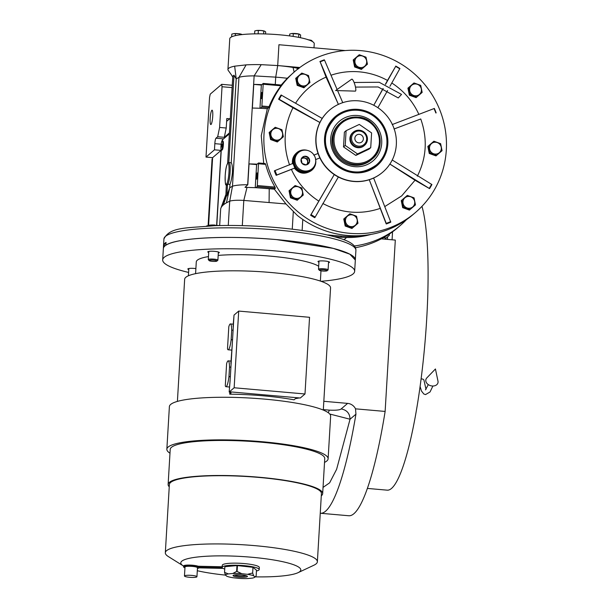<?xml version="1.0" encoding="UTF-8"?>
<svg xmlns="http://www.w3.org/2000/svg" width="609" height="609" viewBox="0 0 609 609"><rect width="100%" height="100%" fill="white"/><g stroke="black" fill="none" stroke-linecap="round" stroke-linejoin="round"><path stroke-width="0.91" d="M229.433 132.907L224.295 137.314L226.228 128.019L226.792 118.557A2.885 0.48 95 0 0 227.05 120.993A2.885 0.48 95 0 0 227.134 120.955L230.309 118.237M226.228 128.019L219.613 127.441L222.034 86.737L232.128 87.62M224.295 137.314L217.679 136.736L219.613 127.441M217.679 136.736L215.974 138.197A4.811 0.799 -85 0 0 214.832 143.663L214.467 149.822L206.002 157.076L212.617 157.655L221.082 150.4L216.637 225.17M392.554 231.816L392.082 239.801M381.325 238.857L395.31 240.083L385.132 411.433A177.889 29.559 95 0 1 348.751 515.747L320.418 513.258A177.889 29.559 95 0 1 320.25 513.242M208.598 225.269L212.617 157.655M222.034 86.737L221.691 84.331L210.227 94.151L209.549 97.432L206.002 157.076M212.731 116.266A7.209 1.195 95 0 1 210.821 124.556A7.209 1.195 95 0 1 210.166 118.466A7.209 1.195 95 0 1 212.077 110.183A7.209 1.195 95 0 1 212.731 116.266M221.691 84.331L232.265 85.26M321.453 281.267A2.017 1.964 49.4 0 0 322.526 281.175M323.821 401.301L347.632 403.386A9.615 9.348 -130.6 0 1 355.527 408.837L385.132 411.433M355.527 408.837L355.938 414.181A177.889 29.559 95 0 1 320.418 513.258M221.082 150.4L214.467 149.822M323.036 487.413L329.636 482.823L336.617 469.303L350.046 419.228L355.938 414.181M329.743 414.021L350.046 419.228C349.825 413.427 346.864 410.002 341.162 408.936L347.632 403.386M421.968 206.329A149.045 24.771 95 0 1 426.703 318.971A149.045 24.771 95 0 1 387.172 490.161L367.349 488.418M384.903 239.17L389.303 235.378L389.379 234.054M386.296 237.974L383.411 237.723M387.446 239.39L387.598 236.855M208.118 225.368L212.061 159.018L212.564 158.584M221.257 150.126L216.804 225.185M229.38 133.858L222.354 139.872L222.194 140.671M221.836 150.202L222.338 149.776A4.324 0.716 -85 0 0 223.358 144.858A4.324 0.716 -85 0 0 223.084 141.273L222.666 140.763A4.811 0.799 95 0 1 222.993 144.264A4.811 0.799 -85 0 1 221.836 150.202A4.811 0.799 -85 0 1 221.699 150.263L221.417 150.24A4.811 0.799 -85 0 0 222.711 144.242A4.811 0.799 95 0 0 222.255 140.656A4.811 0.799 95 0 0 220.953 146.655A4.811 0.799 -85 0 0 221.417 150.24M222.255 140.656L222.536 140.687A4.811 0.799 95 0 1 222.666 140.763M221.737 144.264L221.623 147.051L222.079 144.295M221.531 145.863L222.026 145.909M401.483 94.464L398.271 97.95L378.113 86.958L355.489 87.095M355.519 91.053A6.25 1.347 73.2 0 1 355.306 91.129L335.62 90.543L351.713 79.193A6.25 1.347 73.2 0 1 351.713 79.193A6.25 1.347 73.2 0 1 354.735 84.248A6.25 1.347 73.2 0 1 355.519 91.053M421.078 379.042A2.406 1.827 -6.4 0 1 422.06 378.965A2.406 1.827 -6.4 0 1 424.031 380.526L426.003 389.341M437.985 381.135A6.25 4.689 -164 0 1 432.177 385.984A6.25 4.689 -164 0 1 426.559 382.878A6.25 4.689 -164 0 1 426.818 377.923L435.435 368.97L437.985 381.135M304.431 156.292L301.211 159.063A4.423 4.301 -130.6 0 1 304.431 156.292L304.492 156.277A4.423 4.301 -130.6 0 1 308.565 157.754L308.611 157.807A4.423 4.301 -130.6 0 1 309.471 162.055L308.2 163.189L307.317 158.865L303.175 157.366M382.703 172.195A40.864 39.73 -130.6 0 1 382.612 172.263A40.864 39.73 -130.6 0 1 373.629 178.026A40.864 39.73 -130.6 0 1 369.26 179.731L386.411 223.823A87.985 85.534 49.4 0 0 390.78 222.118L390.597 222.27A87.985 85.534 -130.6 0 1 386.235 223.967L369.26 179.731A40.864 39.73 -130.6 0 1 338.368 177.013A40.864 39.73 -130.6 0 1 334.25 174.57L310.788 215.099A87.985 85.534 49.4 0 0 314.906 217.542L314.731 217.695A87.985 85.534 -130.6 0 1 310.605 215.251L334.25 174.57A40.864 39.73 -130.6 0 1 319.87 157.898A40.864 39.73 -130.6 0 1 318.05 153.46A40.864 39.73 -130.6 0 1 319.885 122.5A40.864 39.73 -130.6 0 1 322.214 118.428A40.864 39.73 -130.6 0 1 329.324 110.29A40.864 39.73 -130.6 0 1 329.431 110.206A40.864 39.73 -130.6 0 1 329.515 110.13M295.616 103.195A71.223 69.243 -130.6 0 1 308.641 88.039A71.223 69.243 -130.6 0 1 326.074 77.137L320.167 61.852L338.414 104.443L326.074 77.137M228.208 162.694A11.411 1.896 95 0 1 228.375 162.573A11.411 1.896 95 0 1 228.801 162.656L234.001 75.166L236.185 78.926L231.237 162.763C232.136 163.912 232.539 167.125 232.455 172.393C231.907 177.721 231.077 181.718 229.958 184.382L229.715 187.785L226.845 195.641L227.53 184.124L229.92 184.466M275.276 84.491L275.717 77.145L279.942 77.48L287.281 78.249L281.175 85.009M299.818 67.508L277.704 65.559L275.717 77.145L254.136 75.874A25.959 4.286 3.4 0 0 238.956 77.351L236.185 78.926M349.741 233.323A92.789 90.208 49.4 0 0 415.551 212.427A92.789 90.208 49.4 0 0 415.78 212.221A92.789 90.208 49.4 0 0 423.559 83.144A92.789 90.208 49.4 0 0 294.786 71.512A92.789 90.208 49.4 0 0 294.55 71.71A92.789 90.208 49.4 0 0 268.881 169.538A92.789 90.208 49.4 0 0 349.741 233.323M415.551 212.427L413.069 214.551A92.789 90.208 -130.6 0 1 347.259 235.447A92.789 90.208 -130.6 0 1 297.344 215.457L285.986 203.962L274.316 189.155L275.382 188.242L274.971 187.092A92.789 90.208 -130.6 0 1 265.646 164.384L265.227 163.562L258.551 162.976M256.442 30.519A4.811 0.792 3.4 0 1 256.518 30.511A4.811 0.792 3.4 0 1 256.572 30.503A4.811 0.792 3.4 0 1 261.086 30.496A4.811 0.792 3.4 0 1 264.009 30.952A4.811 0.792 3.4 0 1 264.131 30.99M265.554 33.959L265.676 31.904L264.755 31.219L261.086 30.496L256.518 30.511M257.592 33.838L259.061 33.838M254.592 33.86L254.768 30.945L256.572 30.503M264.755 31.219L263.804 30.93L263.628 33.906M258.155 33.754L258.353 30.45M294.155 72.052L293.036 67.447A42.417 7.003 3.4 0 0 277.704 65.559L261.223 64.661A42.31 6.981 -176.6 0 0 246.112 64.874L234.655 66.175A42.31 6.981 -176.6 0 0 227.941 69.502L229.768 38.732A42.31 6.981 3.4 0 1 279.531 34.797A42.31 6.981 3.4 0 1 314.236 43.749L314 47.814M227.941 69.502A42.31 6.981 -176.6 0 0 228.268 70.461L232.767 76.78M298.661 37.355L298.753 33.997L291.467 33.579A4.811 0.792 3.4 0 1 291.521 33.571L289.717 34.013L289.61 35.901M362.256 235.531A88.465 86.006 49.4 0 1 341.702 236.17L328.076 234.975M371.132 234.389A88.465 86.006 -130.6 0 1 340.5 237.198L334.059 236.635M354.339 245.998A92.789 90.208 49.4 0 0 400.242 225.543A92.789 90.208 49.4 0 0 406.393 219.735M277.704 65.559L278.937 44.731L345.28 50.555M234.655 66.175L236.223 78.904L231.237 162.763M234.001 75.166L232.805 76.194L227.629 163.265M246.112 64.874L238.956 77.351L232.486 186.209L229.753 187.755L229.958 184.382M261.223 64.661L254.136 75.874L247.673 184.725A25.959 4.286 -176.6 0 0 232.486 186.209L229.707 201.229A14.426 2.383 3.4 0 1 243.806 200.422L285.986 203.962M312.592 41.656L311.694 40.514L308.032 39.791M311.694 40.514L310.75 40.224L310.719 40.681M300.465 37.72L300.625 34.972L298.753 33.997L299.704 34.287M293.127 36.403L293.302 33.518M231.656 36.844L231.816 34.104L233.559 33.67A4.811 0.792 3.4 0 1 233.62 33.662A4.811 0.792 3.4 0 1 238.134 33.655L233.62 33.662M242.116 34.576L238.134 33.655A4.811 0.792 3.4 0 1 241.057 34.119A4.811 0.792 3.4 0 1 241.179 34.15M241.796 34.378L240.852 34.089L240.814 34.721M235.272 35.665L235.394 33.609M400.242 225.543L397.593 227.812A92.789 90.208 -130.6 0 1 355.405 247.696M287.281 78.249L294.786 71.512M259.959 108.288L261.345 85.054L263.225 83.448L261.817 107.115L268.546 107.702L269.079 106.636A92.789 90.208 -130.6 0 1 280.993 85.793L281.51 85.054L263.278 83.448M263.248 83.433L281.51 85.054M268.546 107.702L267.328 108.745L261.261 135.678L263.712 163.418M255.247 187.663L256.617 164.582L257.105 164.164A39.159 6.463 -176.6 0 0 249.051 163.92L247.81 184.725L245.008 187.351L255.864 187.694L257.089 186.636L257.318 185.547L258.528 162.961L265.227 163.562M231.207 162.732L228.801 162.656M261.832 84.643A39.159 6.463 -176.6 0 0 253.77 84.392L252.37 108.059A39.159 6.463 3.4 0 1 260.424 108.311A39.159 6.463 3.4 0 1 267.328 108.745M293.036 67.447L299.027 68.406M308.519 39.836A4.811 0.792 3.4 0 1 310.955 40.247A4.811 0.792 3.4 0 1 311.077 40.285M291.521 33.571A4.811 0.792 3.4 0 1 296.035 33.564A4.811 0.792 3.4 0 1 298.958 34.02A4.811 0.792 3.4 0 1 299.08 34.058M220.664 209.077A14.426 2.383 3.4 0 1 220.664 209.024A14.426 2.383 3.4 0 1 220.671 208.971A173.085 28.562 3.4 0 1 220.892 208.202A173.085 28.562 3.4 0 1 221.402 207.144A173.085 28.554 3.4 0 1 223.351 204.936A173.085 28.547 3.4 0 1 226.434 202.835A173.085 28.554 3.4 0 1 229.707 201.229L228.268 225.452M420.75 118.976L393.993 129.009L420.75 118.976C427.708 138.753 426.574 157.815 417.348 176.168M415.026 180.241L389.836 164.042L429.581 188.63L415.026 180.241L401.696 195.892L384.797 206.565M379.894 208.499C360.391 214.939 341.375 213.272 322.831 203.49M318.713 201.039A71.223 69.243 -130.6 0 1 291.406 169.393L276.166 175.331A87.985 85.534 -130.6 0 1 274.354 170.893L274.53 170.741A87.985 85.534 49.4 0 0 276.349 175.179L294.368 168.198C299.483 174.022 305.238 174.753 311.641 170.383L311.983 170.086A11.541 11.221 49.4 0 0 312.014 170.063A11.541 11.221 49.4 0 0 315.69 159.824M289.587 164.955C282.66 145.186 283.794 126.124 292.982 107.763L278.61 99.229A87.985 85.534 -130.6 0 1 280.932 95.156L281.107 95.004A87.985 85.534 49.4 0 0 278.785 99.077L319.885 122.5L292.982 107.763M330.999 75.242A71.223 69.243 -130.6 0 1 387.499 80.441L395.652 66.396L385.558 84.331M391.8 83.007A71.223 69.243 -130.6 0 1 418.847 114.355M298.106 68.802L297.093 68.71L297.626 68.284M297.093 68.71L298.288 68.954M261.817 107.115L260.424 108.311M257.105 164.164L258.528 162.961M255.864 187.694L274.316 189.155M269.224 188.737L269.087 202.325M225.68 196.09L221.402 207.144M226.434 202.835L229.715 187.785M247.026 187.359L243.806 200.422L242.306 225.619M261.345 85.054L253.77 84.392M256.617 164.582L249.051 163.92M434.339 108.455L434.019 108.539A87.536 85.1 -130.6 0 1 435.838 112.977L436.158 112.893A87.985 85.534 49.4 0 0 434.339 108.455L392.181 124.571M429.589 188.615A87.985 85.534 49.4 0 0 431.903 184.557L392.158 159.969M431.903 184.557L431.606 184.253A87.536 85.1 -130.6 0 1 429.284 188.326L429.581 188.63L431.91 184.55M390.78 222.118L373.629 178.026M314.906 217.542L338.368 177.013M294.368 168.198L291.406 169.393M315.584 159.596L319.87 157.898L315.508 159.657M294.786 167.833L292.967 163.395L274.53 170.741M296.416 153.034L296.362 153.087C293.211 155.973 291.939 159.528 292.548 163.76M322.214 118.428L281.107 95.004M319.908 61.517L320.167 61.852A87.536 85.1 -130.6 0 1 324.536 60.154L324.277 59.811A87.985 85.534 49.4 0 0 319.923 61.509L324.285 59.804L324.536 60.154L337.104 89.493M342.753 102.662L337.584 90.604M383.175 88.564L373.774 105.273L383.038 88.511M385.39 84.263L387.499 80.441M395.781 66.084L395.652 66.396A87.536 85.1 -130.6 0 1 399.77 68.84L399.9 68.535A87.985 85.534 49.4 0 0 395.797 66.092L399.915 68.528M389.943 86.311L399.9 68.535M377.9 107.709L387.583 90.505M226.327 185.159L225.817 196.677A110.731 18.278 3.4 0 1 226.388 196.167L223.351 204.936M227.53 184.124A11.411 1.896 95 0 1 226.388 185.197A11.411 1.896 95 0 1 226.335 185.151M226.388 196.167A110.731 18.278 3.4 0 1 227.02 195.656M355.336 260.02L349.825 254.174L333.321 248.396L276.448 239.596C227.911 235.135 175.963 237.792 165.869 245.237L166.036 242.397A96.153 15.872 -176.6 0 0 164.323 243.866L165.937 244.003M164.323 243.866L164.156 246.706A96.153 15.872 -176.6 0 0 163.364 248.548A96.153 15.872 3.4 0 1 164.894 245.96A96.153 15.872 3.4 0 1 268.402 238.949A96.153 15.872 3.4 0 1 355.336 259.959L354.659 271.317A96.153 15.872 -176.6 0 0 267.732 250.307A96.153 15.872 -176.6 0 0 164.217 257.325A96.153 15.872 -176.6 0 0 162.687 259.914A96.153 15.872 -176.6 0 0 188.592 272.429M362.127 68.779L361.381 69.418L354.636 66.975L353.212 59.956L359.272 54.726L366.009 57.17L367.44 64.189L362.127 68.779L355.39 66.335L353.958 59.309L359.272 54.726M304.637 87.148L303.891 87.787L297.154 85.344L295.723 78.317L301.782 73.095L308.519 75.539L309.951 82.558L304.637 87.148L297.9 84.704L296.469 77.678L301.782 73.095M278.054 141.334L277.308 141.981L270.571 139.537L269.14 132.511L275.199 127.289L281.944 129.725L283.368 136.751L280.81 138.966L278.054 141.334L271.317 138.898L269.894 131.871L275.199 127.289M297.953 199.607L297.207 200.247L290.47 197.811L289.039 190.784L295.099 185.562L301.843 187.998L303.267 195.025L297.953 199.607L291.216 197.171L289.793 190.145L295.099 185.562M352.68 227.827L351.926 228.466L345.189 226.023L343.765 219.004L349.825 213.774L356.562 216.218L357.985 223.237L352.68 227.827L345.935 225.383L344.511 218.357L349.825 213.774M410.161 209.458L409.415 210.097L402.678 207.654L401.255 200.635L407.307 195.405L414.051 197.849L415.475 204.875L410.161 209.458L403.424 207.014L402.001 199.996L407.307 195.405M436.744 155.265L435.998 155.904L429.261 153.468L427.83 146.442L433.89 141.212L440.627 143.655L442.058 150.682L436.744 155.265L430.007 152.821L428.576 145.802L433.89 141.212M416.845 96.991L416.099 97.63L409.362 95.194L407.931 88.168L413.991 82.946L420.728 85.382L422.159 92.408L419.593 94.623L416.845 96.991L410.108 94.555L408.677 87.529L413.991 82.946M382.886 172.027A40.864 39.73 49.4 0 0 386.312 115.185A40.864 39.73 49.4 0 0 329.598 110.054A40.864 39.73 49.4 0 0 329.499 110.145A40.864 39.73 49.4 0 0 326.074 166.995A40.864 39.73 49.4 0 0 382.787 172.119A40.864 39.73 49.4 0 0 382.886 172.027M307.674 150.476A11.541 11.221 49.4 0 0 296.971 152.562A11.541 11.221 49.4 0 0 296.941 152.585A11.541 11.221 49.4 0 0 295.974 168.64A11.541 11.221 49.4 0 0 311.983 170.086M318.05 153.46L313.764 155.158M225.65 196.661L226.845 195.641M353.212 59.956L353.958 59.309M354.636 66.975L355.39 66.335M295.723 78.317L296.469 77.678M297.154 85.344L297.9 84.704M269.14 132.511L269.894 131.871M270.571 139.537L271.317 138.898M289.039 190.784L289.793 190.145M290.47 197.811L291.216 197.171M343.765 219.004L344.511 218.357M345.189 226.023L345.935 225.383M401.255 200.635L402.001 199.996M402.678 207.654L403.424 207.014M427.83 146.442L428.576 145.802M429.261 153.468L430.007 152.821M407.931 88.168L408.677 87.529M409.362 95.194L410.108 94.555M311.389 169.332A10.574 10.284 -130.6 0 1 311.359 169.355A10.574 10.284 -130.6 0 1 296.682 168.031A10.574 10.284 -130.6 0 1 297.565 153.316A10.574 10.284 -130.6 0 1 297.595 153.293A10.574 10.284 -130.6 0 1 297.618 153.27L298.448 152.562A10.574 10.284 49.4 0 0 298.425 152.585A10.574 10.284 49.4 0 0 297.535 167.292A10.574 10.284 49.4 0 0 312.219 168.624A10.574 10.284 49.4 0 0 313.133 153.887A10.574 10.284 49.4 0 0 298.448 152.562M356.882 57.124A5.999 5.831 49.4 0 0 356.387 65.475A5.999 5.831 49.4 0 0 364.715 66.206A5.999 5.831 49.4 0 0 365.21 57.855A5.999 5.831 49.4 0 0 356.882 57.124M299.392 75.493A5.999 5.831 49.4 0 0 298.897 83.844A5.999 5.831 49.4 0 0 307.225 84.575A5.999 5.831 49.4 0 0 307.728 76.224A5.999 5.831 49.4 0 0 299.392 75.493M272.809 129.687A5.999 5.831 49.4 0 0 272.314 138.037A5.999 5.831 49.4 0 0 280.65 138.768A5.999 5.831 49.4 0 0 281.145 130.417A5.999 5.831 49.4 0 0 272.809 129.687M292.708 187.953A5.999 5.831 49.4 0 0 292.213 196.311A5.999 5.831 49.4 0 0 300.549 197.042A5.999 5.831 49.4 0 0 301.044 188.691A5.999 5.831 49.4 0 0 292.708 187.953M347.427 216.172A5.999 5.831 49.4 0 0 346.932 224.523A5.999 5.831 49.4 0 0 355.268 225.254A5.999 5.831 49.4 0 0 355.763 216.903A5.999 5.831 49.4 0 0 347.427 216.172M404.916 197.803A5.999 5.831 49.4 0 0 404.422 206.154A5.999 5.831 49.4 0 0 412.757 206.885A5.999 5.831 49.4 0 0 413.252 198.534A5.999 5.831 49.4 0 0 404.916 197.803M431.499 143.61A5.999 5.831 49.4 0 0 431.005 151.968A5.999 5.831 49.4 0 0 439.333 152.699A5.999 5.831 49.4 0 0 439.835 144.341A5.999 5.831 49.4 0 0 431.499 143.61M411.6 85.344A5.999 5.831 49.4 0 0 411.105 93.695A5.999 5.831 49.4 0 0 419.434 94.425A5.999 5.831 49.4 0 0 419.936 86.075A5.999 5.831 49.4 0 0 411.6 85.344M335.765 117.438A31.249 30.381 49.4 0 0 335.688 117.507A31.249 30.381 49.4 0 0 335.605 117.575A31.249 30.381 49.4 0 0 332.986 161.042A31.249 30.381 49.4 0 0 376.354 164.963A31.249 30.381 49.4 0 0 376.438 164.894M312.219 168.624A10.574 10.284 49.4 0 0 312.242 168.602L311.359 169.355M333.176 236.399L326.66 234.83L331.913 235.729M219.217 225.558L209.823 225.102L206.497 226.061M335.78 117.423A31.249 30.381 49.4 0 0 333.161 160.898A31.249 30.381 49.4 0 0 376.529 164.818A31.249 30.381 49.4 0 0 376.606 164.75A31.249 30.381 49.4 0 0 379.224 121.275A31.249 30.381 49.4 0 0 335.856 117.362A31.249 30.381 49.4 0 0 335.78 117.423M301.539 158.782A3.844 3.738 -130.6 0 1 306.708 159.391A3.844 3.738 -130.6 0 1 306.198 164.91L306.236 164.887A4.423 4.301 -130.6 0 0 309.456 162.116L309.479 162.093M308.2 163.189L306.175 164.902A4.423 4.301 -130.6 0 1 302.102 163.425L302.056 163.379A4.423 4.301 -130.6 0 1 301.196 159.124L301.189 159.086A3.844 3.738 -130.6 0 1 301.204 159.071M327.102 270.761L328.023 269.962A4.811 0.792 -176.6 0 0 328.099 269.833A4.811 0.792 -176.6 0 0 324.155 268.82A4.811 0.792 -176.6 0 0 318.499 269.262A4.811 0.792 -176.6 0 0 318.56 269.399L319.382 270.297A3.92 0.647 -176.6 0 0 322.549 271.02A3.92 0.647 -176.6 0 0 327.102 270.761A3.92 0.647 -176.6 0 0 323.942 269.825A3.92 0.647 -176.6 0 0 319.382 270.297M216.895 261.086L217.816 260.294A4.811 0.792 -176.6 0 0 217.893 260.165A4.811 0.792 -176.6 0 0 213.949 259.145A4.811 0.792 -176.6 0 0 208.293 259.594A4.811 0.792 -176.6 0 0 208.354 259.731L209.176 260.629A3.92 0.647 -176.6 0 0 212.343 261.345A3.92 0.647 -176.6 0 0 216.895 261.086A3.92 0.647 -176.6 0 0 213.736 260.15A3.92 0.647 -176.6 0 0 209.176 260.629M210.645 225.056A7.384 1.218 3.4 0 1 214.992 225.064M373.165 160.761A25.981 25.258 -130.6 0 1 337.074 157.594A25.981 25.258 -130.6 0 1 339.221 121.412A25.981 25.258 -130.6 0 1 375.311 124.586A25.981 25.258 -130.6 0 1 373.165 160.761M308.603 157.769L307.317 158.865M308.611 157.807L309.471 162.055M309.456 162.116L306.236 164.887M306.175 164.902L302.102 163.425M302.056 163.379L301.196 159.124M304.492 156.277L308.565 157.754M357.94 117.126A24.04 23.37 49.4 0 0 340.895 122.538L339.951 123.345A24.04 23.37 49.4 0 0 339.891 123.399A24.04 23.37 49.4 0 0 333.237 148.741A24.04 23.37 49.4 0 0 354.187 165.267A24.04 23.37 49.4 0 0 371.239 159.855A24.04 23.37 49.4 0 0 371.3 159.802M370.729 147.683L369.016 149.144L355.831 155.409L343.514 146.906L345.227 145.444L357.536 153.94L370.729 147.683L371.604 132.922L359.295 124.426L346.102 130.684L345.227 145.444M346.102 130.684L344.389 132.153L343.514 146.906M355.831 155.409L357.536 153.94M364.563 145.315L364.045 145.757A8.655 8.412 -130.6 0 1 350.365 141.737A8.655 8.412 -130.6 0 1 352.786 132.61L353.296 132.168A8.655 8.412 49.4 0 0 358.419 147.264A8.655 8.412 49.4 0 0 366.983 136.188A8.655 8.412 49.4 0 0 353.296 132.168M358.648 146.168A7.696 7.475 49.4 0 0 366.656 139.263A7.696 7.475 49.4 0 0 359.554 131.026A7.696 7.475 49.4 0 0 351.545 137.931A7.696 7.475 49.4 0 0 358.648 146.168M359.356 134.338A4.324 4.21 -130.6 0 1 361.913 141.882A4.324 4.21 -130.6 0 1 355.077 139.872A4.324 4.21 -130.6 0 1 359.356 134.338M237.129 573.465A14.715 2.428 -176.6 0 0 232.783 573.495L236.848 571.326L241.796 573.693A14.715 2.428 -176.6 0 0 237.129 573.465M256.45 570.976A18.559 3.06 -176.6 0 0 259.206 569.552A18.559 3.06 -176.6 0 0 236.772 565.228A18.559 3.06 -176.6 0 0 222.156 567.352A18.559 3.06 -176.6 0 0 222.262 567.717L198.1 567.185A7.696 1.271 -176.6 0 0 189.612 566.027A7.696 1.271 -176.6 0 0 183.553 566.903A7.696 1.271 -176.6 0 0 184.953 567.733M183.553 566.903L183.613 565.959A7.696 1.271 3.4 0 1 189.673 565.076A7.696 1.271 3.4 0 1 198.153 566.241L222.194 566.766M197.43 568.471A7.696 1.271 -176.6 0 0 198.907 567.854L223.077 568.387A18.559 3.06 -176.6 0 0 224.729 569.088M254.691 577.286A14.715 2.428 -176.6 0 1 252.096 578.139L247.688 578.55A14.715 2.428 -176.6 0 1 238.667 578.352L232.996 577.72A14.715 2.428 -176.6 0 1 226.807 576.236L225.543 575.193L224.538 572.376L224.873 566.697L237.19 565.571L252.986 567.314L256.496 570.207L256.153 575.886L254.691 577.286A14.715 2.428 -176.6 0 0 254.92 576.852L253.664 575.817L252.651 572.993L247.467 574.325L241.796 573.693M195.588 273.654L196.281 261.908A62.499 10.315 3.4 0 1 197.278 260.226A62.499 10.315 3.4 0 1 208.476 256.579M218.174 255.415A62.499 10.315 3.4 0 1 269.787 256.084A62.499 10.315 3.4 0 1 318.682 266.247M231.154 339.753L231.709 330.291A12.979 2.154 -85 0 0 230.423 323.927A12.979 2.154 -85 0 0 228.809 326.713L227.492 348.957A12.979 2.154 -85 0 0 228.154 349.794A12.979 2.154 -85 0 0 228.527 349.642A12.979 2.154 -85 0 0 231.154 339.753L232.531 339.875M232.326 343.407L230.895 363.086A12.979 2.154 95 0 1 231.077 364.433M228.954 376.674L229.517 367.212A12.979 2.154 -85 0 0 228.23 360.848A12.979 2.154 -85 0 0 226.617 363.634L225.292 385.878A12.979 2.154 -85 0 0 225.962 386.715A12.979 2.154 -85 0 0 226.335 386.563A12.979 2.154 -85 0 0 228.954 376.674L230.339 376.796M230.133 380.328L229.182 392.021L230.347 376.644L229.121 376.537M177.402 401.407L184.656 279.265A73.08 12.058 3.4 0 1 185.821 277.301A73.08 12.058 3.4 0 1 270.602 272.467A73.08 12.058 3.4 0 1 330.558 287.935L323.303 410.07M229.844 392.363L229.73 394.175A73.08 12.058 3.4 0 1 263.271 395.82A73.08 12.058 3.4 0 1 294.056 399.824L295.418 398.659L299.346 397.928M324.528 462.398A80.769 13.329 -176.6 0 0 326.827 460.975A80.769 13.329 -176.6 0 0 328.114 458.798A80.769 13.329 -176.6 0 0 255.087 441.152A80.769 13.329 -176.6 0 0 168.137 447.044A80.769 13.329 -176.6 0 0 166.851 449.221A80.769 13.329 -176.6 0 0 169.987 453.218M166.851 449.221L169.386 406.614A80.769 13.329 3.4 0 1 170.672 404.445A80.769 13.329 3.4 0 1 257.615 398.552A80.769 13.329 3.4 0 1 330.641 416.198L328.114 458.798M168.13 484.444L170.208 449.419A77.404 12.774 3.4 0 1 171.441 447.333A77.404 12.774 3.4 0 1 261.246 442.21A77.404 12.774 3.4 0 1 324.749 458.6L322.671 493.633A77.404 12.774 -176.6 0 0 259.168 477.243A77.404 12.774 -176.6 0 0 169.363 482.366A77.404 12.774 -176.6 0 0 168.13 484.444A77.404 12.774 -176.6 0 0 169.241 486.804M321.286 495.84A77.404 12.774 -176.6 0 0 321.438 495.711A77.404 12.774 -176.6 0 0 322.671 493.633M255.179 576.868A60.101 9.919 -176.6 0 0 298.052 572.673L313.894 565.221A76.155 12.568 -176.6 0 0 317.373 561.78A76.155 12.568 -176.6 0 0 310.841 556.169A76.155 12.568 -176.6 0 0 225.954 544.043A76.155 12.568 -176.6 0 0 165.328 552.744A76.155 12.568 -176.6 0 0 168.373 556.58L183.218 565.852A60.101 9.919 -176.6 0 0 183.606 566.081M165.328 552.744L169.378 484.52A76.155 12.568 3.4 0 1 230.004 475.819A76.155 12.568 3.4 0 1 314.891 487.946A76.155 12.568 3.4 0 1 321.423 493.556L317.373 561.78M298.052 572.673A60.101 9.919 -176.6 0 0 295.647 565.533A60.101 9.919 -176.6 0 0 220.176 555.865A60.101 9.919 -176.6 0 0 183.218 565.852M197.293 570.717A60.101 9.919 -176.6 0 0 225.505 575.117M222.156 567.352L222.277 565.289A18.559 3.06 3.4 0 1 236.893 563.165A18.559 3.06 3.4 0 1 259.327 567.489L259.206 569.552M233.955 316.002L233.095 326.165A12.979 2.154 95 0 1 233.27 327.513M229.182 392.021L231.093 393.011L229.73 394.175M184.458 575.985L184.999 566.987A6.25 1.035 3.4 0 1 189.917 566.271A6.25 1.035 3.4 0 1 197.476 567.733L196.943 576.723A6.25 1.035 3.4 0 1 192.018 577.439A6.25 1.035 3.4 0 1 184.458 575.985A6.25 1.035 3.4 0 1 189.384 575.269A6.25 1.035 3.4 0 1 196.943 576.723M198.1 567.185L198.153 566.241M231.877 330.147L233.102 330.253L234.008 315.112L238.705 311.077L234.153 387.766L304.995 393.977L309.547 317.297L238.705 311.077M304.995 393.977L300.29 398.012L229.448 391.793L234.153 387.766M229.684 367.067L230.91 367.181L230.347 376.644M231.313 339.616L232.539 339.723L233.102 330.253M232.783 573.495L228.367 573.906A14.715 2.428 -176.6 0 0 225.543 575.193M224.538 572.376L228.367 573.906M252.651 572.993L252.986 567.314M188.767 269.566A5.77 0.952 3.4 0 1 187.838 268.988A5.77 0.952 3.4 0 1 187.93 268.828A5.77 0.952 3.4 0 1 195.885 268.584M318.926 262.144A5.77 0.952 3.4 0 1 317.997 261.558A5.77 0.952 3.4 0 1 318.088 261.406A5.77 0.952 3.4 0 1 324.293 260.979A5.77 0.952 3.4 0 1 329.515 262.243A5.77 0.952 3.4 0 1 329.423 262.395A5.77 0.952 3.4 0 1 328.517 262.715M208.72 252.469A5.77 0.952 3.4 0 1 207.791 251.882A5.77 0.952 3.4 0 1 207.882 251.73A5.77 0.952 3.4 0 1 214.094 251.311A5.77 0.952 3.4 0 1 219.309 252.568A5.77 0.952 3.4 0 1 219.217 252.727A5.77 0.952 3.4 0 1 218.319 253.039M321.05 281.305A96.153 15.872 -176.6 0 0 353.129 273.905A96.153 15.872 -176.6 0 0 354.659 271.317M230.91 367.181L232.539 339.723M238.713 574.767A7.209 1.188 3.4 0 1 247.345 576.243A7.209 1.188 3.4 0 1 241.75 577.279A7.209 1.188 3.4 0 1 233.148 575.406A7.209 1.188 3.4 0 1 238.713 574.767M253.664 575.817A14.715 2.428 -176.6 0 0 247.467 574.325M246.264 575.718A6.25 1.035 3.4 0 1 241.606 576.16A6.25 1.035 3.4 0 1 234.282 575.01M226.792 118.557L229.639 118.808M223.533 138.867L215.974 138.197M221.166 144.219L214.832 143.663M323.326 409.613L329.34 410.139C336.016 410.428 339.951 410.024 341.162 408.936M328.259 412.704L329.34 410.139M227.994 184.299A11.541 1.918 -85 0 0 230.095 172.187A11.541 1.918 -85 0 0 229.281 162.565M341.702 236.17L340.5 237.198M343.796 239.725A11.061 10.749 49.4 0 0 345.356 238.621L346.468 237.518M293.302 211.605L292.259 229.174M220.664 209.024L219.682 225.551L220.671 208.971M263.339 84.248L280.993 85.793M269.079 106.636L262.045 106.019M258.612 163.768L265.646 164.384M274.971 187.092L257.318 185.547M257.089 186.636L275.382 188.242M355.907 250.368C356.067 245.503 350.396 241.392 338.893 238.035C323.752 233.437 303.038 229.951 276.76 227.576C254.631 225.673 233.719 225.056 214.033 225.711C187.047 228.261 169.919 226.609 163.928 238.964A96.153 15.872 3.4 0 1 277.019 230.012A96.153 15.872 3.4 0 1 355.907 250.368L355.344 259.891M261.094 96.055A3.129 0.518 95 0 1 261.832 92.499A3.129 0.518 95 0 1 262.205 95.103A3.129 0.518 95 0 1 261.467 98.65A3.129 0.518 95 0 1 261.094 96.055M256.313 176.526A3.129 0.518 95 0 1 257.051 172.971A3.129 0.518 95 0 1 257.424 175.567A3.129 0.518 95 0 1 256.686 179.122A3.129 0.518 95 0 1 256.313 176.526M228.976 172.248A10.574 1.758 -85 0 0 227.713 163.448A10.574 1.758 -85 0 0 225.216 175.476A10.574 1.758 -85 0 0 226.479 184.276A10.574 1.758 -85 0 0 228.976 172.248M390.696 221.63A87.536 85.1 -130.6 0 1 386.327 223.336M315.211 217.093A87.536 85.1 -130.6 0 1 311.085 214.642M276.836 174.943A87.536 85.1 -130.6 0 1 275.017 170.512M279.257 99.229A87.536 85.1 -130.6 0 1 281.579 95.156M377.237 165.481A32.216 31.318 -130.6 0 1 332.484 161.552A32.216 31.318 -130.6 0 1 335.148 116.7A32.216 31.318 -130.6 0 1 379.902 120.628A32.216 31.318 -130.6 0 1 377.237 165.481M261.581 98.445A2.885 0.48 95 0 1 261.375 96.039A2.885 0.48 95 0 1 262.083 92.735M256.8 178.917A2.885 0.48 95 0 1 256.595 176.503A2.885 0.48 95 0 1 257.303 173.207M340.895 122.538A24.04 23.37 49.4 0 0 334.166 147.896A24.04 23.37 49.4 0 0 355.131 164.46A24.04 23.37 49.4 0 0 372.175 159.048A24.04 23.37 49.4 0 0 378.912 133.714A24.04 23.37 49.4 0 0 357.993 117.134C351.507 116.639 345.813 118.45 340.895 122.538M358.054 117.925A23.081 22.434 49.4 0 0 334.036 138.662A23.081 22.434 49.4 0 0 355.359 163.372A23.081 22.434 49.4 0 0 379.377 142.635A23.081 22.434 49.4 0 0 358.054 117.925M237.099 571.402L237.441 565.586M236.97 565.578L236.627 571.394M401.537 94.425L379.217 82.276L354.103 82.489M420.088 386.441L421.481 391.031L423.803 393.993L425.539 394.586L430.03 391.975L432.9 386.015M428.294 384.606L425.501 389.874M232.752 77.092L231.542 75.014M343.986 239.794L345.356 238.621M302.133 230.446L302.787 219.468M345.067 235.234L342.738 234.937M225.756 194.888L220.892 208.202M228.375 162.573L228.025 162.809C226.54 164.803 225.596 169.036 225.201 175.499C225.109 182.258 225.406 185.395 226.091 184.915L226.388 185.197M163.928 238.964L162.687 259.914M436.166 112.878L434.354 108.44M296.971 152.562L296.393 153.057M262.06 92.69L261.55 98.491M257.28 173.162L256.77 178.962M335.605 117.575C322.861 131.011 322.009 145.513 333.047 161.073C346.772 174.235 361.213 175.537 376.354 164.963L376.529 164.818M188.828 268.516L188.394 275.778M328.586 261.657L328.099 269.833M318.987 261.094L318.499 269.262M218.38 251.989L217.893 260.165M208.78 251.418L208.293 259.594M219.56 225.551L209.823 225.102M206.329 226.198L206.756 225.886M357.97 117.118C378.288 117.796 388.146 146.822 372.175 159.048L371.239 159.855M225.962 386.715L229.479 387.019M228.23 360.848L231.017 361.099M228.154 349.794L231.671 350.099M230.423 323.927L233.209 324.171M320.981 270.822L320.372 281.069"/></g></svg>
